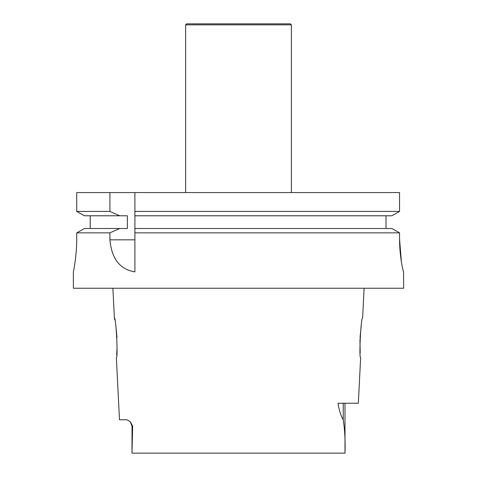 <?xml version="1.0" encoding="UTF-8"?>
<svg xmlns="http://www.w3.org/2000/svg" width="477" height="477" viewBox="0 0 477 477"><rect width="100%" height="100%" fill="white"/><g stroke="black" fill="none" stroke-linecap="round" stroke-linejoin="round"><path stroke-width="0.72" d="M119.757 215.777L84.429 215.777L76.725 211.424L109.919 211.424L119.757 215.777L127.365 215.777L127.365 228.501L84.429 228.501L76.725 232.854L109.919 232.854L119.757 228.501M90.213 228.501L90.213 215.777M109.919 211.424L109.919 192.565L76.725 192.565L76.725 211.424L84.429 215.777M76.725 211.424L76.725 192.565M134.896 228.501L134.896 232.854L399.559 232.854L391.82 228.501L134.896 228.501L134.896 215.777L391.82 215.777L399.559 211.424L134.896 211.424L134.896 215.777M386.012 215.777L386.012 228.501L386.012 215.777M109.919 192.565L399.559 192.565L399.559 211.424L391.82 215.777M134.896 192.565L134.896 211.424M76.725 238.792C76.761 256.632 73.321 272.194 73.375 271.878L73.375 271.878C73.327 272.248 76.761 256.507 76.725 238.792L76.725 232.854L84.429 228.501M134.896 232.854L134.896 271.878C119.995 269.493 111.672 258.808 109.919 239.836L109.919 232.854M391.82 228.501L399.559 232.854L399.559 238.828C399.523 256.668 403.286 272.194 403.59 271.878L403.625 288.239L73.375 288.239L73.375 271.878M401.419 262.04L399.559 239.12M360.195 352.932L359.944 339.535M360.022 337.752L361.31 325.207M364.112 288.239L362.621 317.98C360.964 316.722 358.811 358.805 360.63 357.643L358.346 403.244L338.02 403.244C339.01 409.993 340.751 415.479 343.243 419.7C344.829 430.29 345.42 441.44 344.996 453.15L132.004 453.15L132.642 426.05L130.239 421.686M117.062 348.019L116.644 354.954M132.642 426.05L132.004 426.05L130.233 421.686L127.019 419.772L119.483 419.772L116.37 357.637C118.183 358.758 116.042 316.758 114.379 317.98L114.748 319.781M116.197 328.927L116.978 337.746M114.379 317.98L112.888 288.239M185.625 24.84L291.375 24.84L290.386 23.85L186.614 23.85L185.625 24.84L185.625 192.565M291.375 24.84L291.375 192.565M109.919 239.836L134.896 239.836M343.243 403.244L343.243 419.7M132.004 426.05L132.004 453.15M344.996 403.244L344.996 453.15"/></g></svg>

